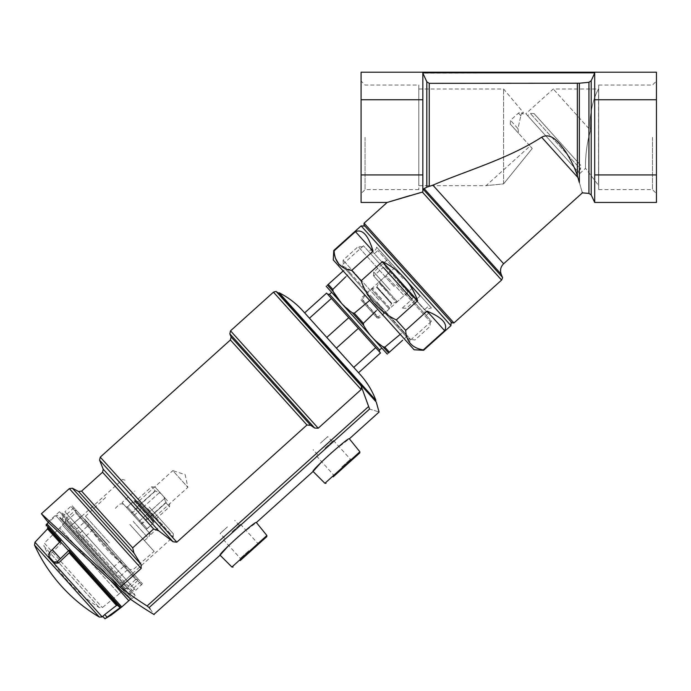 <?xml version="1.0" encoding="UTF-8"?>
<svg xmlns="http://www.w3.org/2000/svg" width="691" height="691" viewBox="0 0 691 691"><rect width="100%" height="100%" fill="white"/><g stroke="black" fill="none" stroke-linecap="round" stroke-linejoin="round"><path stroke-width="0.52" stroke-dasharray="3.46 2.59" d="M503.618 183.866L503.618 89.001L503.618 183.866L486.041 185.672L503.618 183.866L486.041 185.672L503.618 183.866L532.251 148.487L503.618 183.866M418.806 185.672L418.806 89.001L418.806 185.672L486.041 185.672L530.049 146.043L532.251 148.487L518.596 133.328L530.049 146.043M517.991 128.638L518.596 133.328L517.991 128.638L520.807 115.725L517.991 128.638L510.476 120.303L517.991 128.638M521.765 112.771L520.807 115.725L521.765 112.771L523.035 114.179L521.765 112.771M523.035 114.179C523.337 111.83 523.337 111.83 523.035 114.179C523.337 111.83 523.337 111.83 523.035 114.179L522.258 113.315L523.035 114.179M590.632 130.495C588.222 112.46 595.659 93.086 598.587 89.001C595.642 93.147 588.231 112.417 590.632 130.495C584.836 148.176 585.493 168.397 585.536 168.345C585.493 168.509 584.836 148.124 590.632 130.495C584.836 148.176 585.493 168.397 585.536 168.345C585.493 168.509 584.836 148.124 590.632 130.495L553.266 89.001L590.632 130.495M598.717 89.001L598.717 189.636L598.717 85.036L598.717 185.672L598.717 89.001L598.587 185.672L598.587 89.001L553.266 89.001L525.851 113.695L579.749 173.553L525.851 113.695M361.108 225.888L450.947 325.66M444.633 330.687L427.029 311.14C442.309 317.471 448.174 323.993 444.633 330.687L423.281 349.914L423.609 350.277M427.029 311.14L405.677 330.358L396.297 319.942C379.307 311.632 367.569 298.598 361.091 280.84L382.443 261.613C399.467 269.887 411.197 282.921 417.649 300.715L396.297 319.942M333.77 250.505L334.099 250.868L355.45 231.64C362.481 228.816 368.355 235.337 373.054 251.196L351.702 270.423L361.091 280.84M333.278 259.98L414.134 349.784M351.702 270.423L338.927 264.256M335.541 258.417L334.099 250.868M423.281 349.914C412.173 348.134 406.308 341.622 405.677 330.358M501.174 274.172L424.369 188.876L426.813 187.183L432.868 185.171C465.587 170.902 507.289 159.353 541.623 137.233L577.918 177.535L577.348 175.747C574.981 168.241 571.042 160.157 565.514 151.476C560.341 144.574 551.764 131.601 541.623 137.233M410.074 195.57L422.84 191.96L422.84 72.823L422.84 189.299L422.84 73.108L426.813 81.771L429.241 83.343L429.241 186.181M577.918 177.535L579.343 182.519C583.351 196.227 583.351 196.227 579.343 182.519L579.343 83.222L429.241 83.343M591.194 194.948L591.194 80.726L588.931 82.298L579.343 83.222M594.692 202.454L594.692 73.108L594.692 202.454L594.692 174.927L656.45 174.927L656.45 72.218M594.692 174.927L594.692 99.746L656.45 99.746M594.692 99.746L594.692 72.823L422.84 73.108M422.84 99.746L361.082 99.746L361.082 72.218M656.45 202.454L656.45 174.927M656.45 137.336L656.45 81.063L656.45 137.336M361.082 202.454L361.082 99.746M422.84 174.927L361.082 174.927M361.082 137.336L361.082 81.063L361.082 137.336M364.105 223.193L453.944 322.965M364.002 225.085L452.044 322.87M451.145 321.868L364.9 226.087L451.145 321.868M409.642 344.792L337.769 264.973L409.642 344.792L409.849 340.689L341.872 265.189L409.849 340.689L431.443 321.255L363.457 245.754L431.443 321.255M417.649 300.715L382.443 261.613M355.45 231.64L373.054 251.196M431.434 308.005L376.638 247.136L431.434 308.005C427.781 308.367 426.727 310.216 428.29 313.541L370.799 249.684L428.29 313.541L426.2 315.433L368.7 251.576L426.2 315.433M413.019 287.551L395.053 267.598L413.019 287.551L397.299 301.708L396.202 302.036L378.884 282.8L396.202 302.036L391.443 303.72L376.716 287.361L391.443 303.72L389.232 308.972L384.084 313.602L366.118 293.649L384.084 313.602L377.571 316.919L375.964 316.625L362.265 301.406L375.964 316.625M652.477 137.336L652.477 189.636L652.477 137.336M365.047 137.336L365.047 189.636L365.047 137.336M418.806 85.036L418.806 189.636L418.806 85.036L365.047 85.036L361.082 81.063M577.952 171.558L527.648 115.691L577.952 171.558L580.544 169.226L530.239 113.35L580.544 169.226L580.742 165.434L534.031 113.549L580.742 165.434M518.596 133.328L510.278 124.095L518.596 133.328M520.807 115.725L518.466 113.117L520.807 115.725M78.593 534.221L78.731 536.691L125.175 588.274L128.129 589.233L78.593 534.221L89.208 524.65L138.744 579.671L128.82 568.641L118.04 578.341L117.695 579.956L119.958 582.478L122.402 582.876L133.018 573.305M114.775 574.402L112.331 574.014L65.887 522.422L65.239 519.39L114.775 574.402L125.399 564.841L75.863 509.828L138.744 579.671L128.129 589.233L122.402 582.876M122.324 591.522L62.354 524.927L122.324 591.522L135.669 579.507L75.699 512.903L135.669 579.507L138.744 579.671L75.863 509.828L65.239 519.39L70.966 525.747L81.59 516.186L85.796 520.859L75.017 530.558L73.376 530.74L71.104 528.226L70.966 525.747M62.354 524.927L75.699 512.903L75.863 509.828L81.59 516.186M125.175 588.274L119.958 582.478M65.887 522.422L71.104 528.226M78.731 536.691L117.695 579.956M112.331 574.014L73.376 530.74M80.994 539.205L82.644 539.023L93.415 529.323L85.796 520.859M110.068 571.492L110.413 569.876L121.193 560.168L128.82 568.641M49.165 520.988L120.243 587.298A399.182 399.182 0 0 0 147.079 605.981L368.433 406.671L360.771 384.827L376.258 402.024M150.189 609.047L153.972 614.342M129.329 594.295L60.333 517.663L129.329 594.295L133.544 591.945L63.106 513.724L133.544 591.945L135.177 595.763L59.478 511.694L135.177 595.763L130.97 599.555L48.422 522.517L55.876 515.719L130.798 598.933L55.876 515.719L57.198 515.184L131.471 597.672L57.198 515.184M321.704 461.752L329.97 453.745L349.361 438.811M313.083 471.478L313.464 471.012M149.126 607.562L369.59 409.046C382.27 412.993 382.27 412.993 369.59 409.046L368.433 406.671M228.712 545.484L236.978 537.477L256.378 522.534M220.092 555.201L220.481 554.735M382.9 346.709L388.523 352.963C386.856 354.466 386.856 354.466 388.523 352.963L389.37 352.203L384.827 347.15L382.9 346.709C374.772 341.043 368.338 333.9 363.613 325.288L363.371 323.328L354.284 313.23L352.35 312.79L341.449 303.211M333.062 291.369L332.829 289.399L328.285 284.355L327.439 285.115C325.772 286.618 325.772 286.618 327.439 285.115L333.062 291.369M384.827 347.15L403.224 331.853L407.137 336.197L372.682 297.925L380.516 306.631L363.371 323.328M407.137 336.197L389.37 352.203M354.284 313.23L372.682 297.925L346.053 268.35L349.966 272.703L332.829 289.399M328.285 284.355L346.053 268.35M353.55 323.025L379.514 351.866L353.55 323.025M387.064 354.034L326.221 286.454M376.595 302.278L409.953 339.324L376.595 302.278M349.966 272.703L372.682 297.925M380.516 306.631L403.224 331.853M379.048 300.075L343.107 260.161L379.048 300.075M394.103 286.515L358.171 246.601L394.103 286.515M396.548 284.312L430.286 321.773L396.548 284.312M399.346 281.79L424.499 309.732L399.346 281.79M403.034 278.473L377.882 250.531L403.034 278.473M404.036 277.575L428.29 304.515L404.036 277.575M375.688 347.616L353.74 367.379L358.551 372.725L380.499 352.963L326.601 293.096L304.645 312.859L309.456 318.205L331.412 298.443M309.456 318.205L326.783 337.45L348.739 317.687M309.464 318.205L336.413 348.134L358.361 328.372M336.413 348.134L353.732 367.379L336.413 348.143M360.667 384.714L278.387 293.33L360.667 384.714L361.436 386.2L361.143 389.56L273.455 292.172M120.243 587.298L141.206 568.425L141.059 564.495L133.959 553.059L132.672 547.851L153.635 528.978L158.68 530.8L173.07 541.77L176.827 542.176L306.968 425L310.665 425.328L314.655 428.031L318.214 428.213L361.143 389.56M375.887 400.288L279.043 292.734M342.9 468.109L352.609 459.377L342.9 468.109M341.855 466.952L350.406 459.256L341.855 466.952M324.934 448.157L333.485 440.461L324.934 448.157M320.443 443.173L327.707 436.626L320.443 443.173M249.917 551.841L240.209 560.582L249.917 551.841M248.872 550.684L240.321 558.38L248.872 550.684M231.943 531.889L240.494 524.193L231.943 531.889M227.451 526.896L220.187 533.435L227.451 526.896M388.074 291.947L373.52 275.778L388.074 291.947M390.07 290.151L373.719 271.986L390.07 290.151M403.639 277.929L419.99 296.094L403.639 277.929M94.831 555.979L128.526 593.396L94.831 555.979M95.436 555.443L62.104 518.423L95.436 555.443M107.304 544.75L73.972 507.73L107.304 544.75M121.193 560.168L125.399 564.841M93.415 529.323L89.208 524.65M149.213 507.013L173.381 533.858L149.213 507.013M122.065 502.556L150.811 534.48L122.065 502.556L134.84 491.051M125.84 506.745L147.036 530.291L125.84 506.745L127.351 506.823L147.123 528.77L127.351 506.823L134.14 500.716L134.9 500.75L153.946 521.904L134.9 500.75M135.436 501.355L153.402 521.308L135.436 501.355L138.52 501.511L153.566 518.224L138.52 501.511L172.819 470.631L187.866 487.345L172.819 470.631L185.162 474.639L187.866 487.345L153.566 518.224L153.402 521.308M385.293 266.795L412.795 297.337L385.293 266.795L383.47 267.175L412.225 299.108L383.47 267.175L373.693 275.985M389.43 271.382L408.666 292.742L389.43 271.382L386.07 275.683L404.036 295.636L386.07 275.683L361.125 298.141L379.091 318.093L361.125 298.141L361.03 300.032L377.2 317.998L361.03 300.032M147.814 519.114L165.935 502.798L169.528 506.788L165.935 502.798L163.827 496.76L165.935 502.798L147.814 519.114L151.407 523.104L137.034 507.142L155.155 490.826L151.562 486.835L155.155 490.826L160.934 493.555L155.155 490.826L137.034 507.142L133.441 503.152L147.814 519.114M163.827 496.76L155.052 487.017L163.827 496.76M141.629 524.279L133.847 515.633L159.785 492.277L167.567 500.915L157.194 489.401L159.785 492.277L133.847 515.633L139.029 521.394L164.976 498.038L139.029 521.394L141.629 524.279L167.567 500.915M129.856 524.443L154.11 551.383L129.856 524.443M136.438 518.518L148.479 531.889L136.438 518.518M141.076 523.666L126.643 507.643L141.076 523.666L147.062 518.276L152.219 524.003L132.637 502.253L147.062 518.276M131.8 513.361L137.785 507.971M131.255 512.757L133.847 515.633L131.255 512.757L157.194 489.401M121.763 606.957L46.953 523.864M72.235 505.803L142.372 583.696L72.235 505.803L70.914 506.339L141.707 584.957L70.914 506.339L64.928 511.729L135.721 590.347L64.928 511.729M66.181 513.119L134.46 588.948L66.181 513.119L60.195 518.509L128.474 594.338L60.195 518.509M104.842 618.652L120.571 607.329L69.126 550.2L57.198 561.792L53.82 561.999L48.914 556.549L49.182 552.886L60.307 541.502L61.309 542.616L47.61 527.406L60.635 541.874L60.834 540.993L60.635 541.874L60.834 540.993L46.142 524.676M69.584 551.815L117.988 605.566L68.919 551.072L69.584 551.815L69.178 552.895L58.381 563.096L54.857 563.139L49.951 557.697L50.357 554.199L49.951 557.697L48.914 556.549L49.951 557.697M61.309 542.616L60.912 543.722L61.309 542.616M107.088 617.201L104.738 614.593L116.494 605.454L117.988 605.566L68.919 551.072L69.126 550.2M117.988 605.566L119.327 607.061L120.571 607.329M102.89 616.493L104.738 614.593M59.564 542.228L60.912 543.722L50.357 554.199L60.912 543.722L47.558 528.891M53.82 561.999L54.857 563.139M122.074 591.246L119.085 593.94L59.607 527.889L119.085 593.94L102.38 607.588L99.34 607.691A154.395 154.395 0 0 1 43.87 546.089L99.34 607.691L43.87 546.089L44.293 543.083L102.38 607.588L44.293 543.083L62.605 525.195L122.074 591.246L62.605 525.195M426.813 81.771L426.813 187.183M577.348 83.343L577.348 175.747M588.931 82.298L588.931 193.411M432.868 185.171L503.644 263.763M423.099 189.179L502.305 277.143M422.356 192.072L501.588 280.071M397.299 301.708L379.324 281.755L397.299 301.708M391.849 303.358L377.113 286.998L391.849 303.358M389.672 307.918L372.354 288.683L389.672 307.918M389.232 308.972L371.266 289.011L389.232 308.972M377.571 316.919L362.136 299.782L377.571 316.919M82.644 539.023L118.04 578.341M110.413 569.876L75.017 530.558M147.615 508.455L173.216 536.89L147.615 508.455M363.613 325.288L352.35 312.79M379.609 349.966L329.486 294.297M376.889 302.01L410.886 339.765L376.889 302.01M360.84 384.965L277.264 292.146M361.436 386.2L276.365 291.723M318.214 428.213L230.526 330.825M314.655 428.031L229.835 333.822M310.665 425.328L231.096 336.958M306.968 425L230.405 339.963M176.827 542.176L100.264 457.14M173.07 541.77L99.573 460.146M158.68 530.8L103.244 469.241M153.635 528.978L102.553 472.247M132.672 547.851L81.59 491.12M133.959 553.059L78.532 491.491M141.059 564.495L72.391 488.226M141.206 568.425L69.333 488.606M359.881 451.802L324.9 483.294M266.89 535.525L231.908 567.026M134.14 500.716L153.903 522.664L134.14 500.716M107.528 544.551L84.984 519.52L107.528 544.551M109.437 542.832L85.503 516.246L109.437 542.832M133.216 521.42L147.943 537.771L133.216 521.42M128.811 600.721L111.087 581.036M60.307 558.57L52.214 549.578M68.582 550.701L60.307 541.502M99.331 617.063L34.55 545.121M102.242 616.951L34.965 542.236M116.494 605.454L69.178 552.895M49.182 552.886L50.357 554.199L49.182 552.886M57.198 561.792L58.381 563.096M418.806 89.001L503.618 89.001L523.26 112.408L522.258 113.315M579.749 173.553L585.536 168.345L598.717 185.672M376.638 247.136C375.887 250.738 373.943 251.584 370.799 249.684L368.7 251.576M363.457 245.754L341.872 265.189L337.769 264.973M598.717 189.636L652.477 189.636L656.45 193.601M598.717 85.036L652.477 85.036L656.45 81.063M418.806 189.636L365.047 189.636L361.082 193.601M534.031 113.549L530.239 113.35L527.648 115.691M510.278 124.095L510.476 120.303L518.466 113.117L520.936 111.856M395.053 267.598L379.324 281.755L376.716 287.361L371.266 289.011L366.118 293.649L362.136 299.782L362.265 301.406M173.381 533.858L173.216 536.89L122.134 582.884L122.031 584.785M125.045 480.176C122.791 479.373 121.78 479.321 122.013 480.02L70.923 526.015L69.031 525.911M362.818 246.851L358.171 246.601L343.107 260.161L343.237 265.232M430.286 321.773L430.035 326.42L414.98 339.981L409.953 339.324M369.754 254.547C369.832 252.932 371.309 252.699 374.194 253.856L377.882 250.531L379.782 250.634M423.35 314.077C424.956 314.18 425.336 312.729 424.499 309.732L428.195 306.407L428.29 304.515M316.392 455.853L333.312 474.648L333.2 476.85M333.485 440.461L350.406 459.256L352.609 459.377M332.198 441.618L327.707 436.626M317.67 454.695L313.178 449.711M223.4 539.585L240.321 558.38L240.209 560.582M240.494 524.193L257.415 542.988L259.617 543.1M239.207 525.35L234.715 520.358M224.679 538.427L220.187 533.435M402.628 308.108L406.42 308.307L419.99 296.094L420.741 296.128M373.52 275.778L373.719 271.986L387.288 259.773L387.323 259.013M47.955 522.076L59.478 511.694L63.106 513.724L60.333 517.663M73.972 507.73L62.104 518.423L61.145 518.561M140.636 581.762L128.759 592.455L128.526 593.396M150.811 534.48L163.586 522.983M153.946 521.904L153.903 522.664L147.123 528.77L147.036 530.291M402.447 307.91L412.225 299.108L412.795 297.337M377.2 317.998L379.091 318.093L404.036 295.636L408.666 292.742M151.407 523.104L169.528 506.788L169.71 503.298M133.441 503.152L151.562 486.835L155.052 487.017M105.602 497.503L85.503 516.246L84.984 519.52A151.718 151.718 0 0 0 130.063 569.583L133.372 569.41L154.11 551.383M144.341 540.535L147.943 537.771C149.817 535.966 149.999 534.005 148.479 531.889M115.362 508.351L118.489 505.069C120.484 503.385 122.454 503.411 124.397 505.147M146.233 529.392L152.219 524.003M126.643 507.643L132.637 502.253M142.372 583.696L135.721 590.347M128.474 594.338L134.46 588.948M131.471 597.672L130.547 599.157"/><path stroke-width="1.04" d="M423.609 350.277L423.281 349.914L444.633 330.687C448.174 323.993 442.309 317.471 427.029 311.14L405.677 330.358L396.297 319.942L417.649 300.715C411.197 282.921 399.467 269.887 382.443 261.613L361.091 280.84L351.702 270.423L373.054 251.196C368.355 235.337 362.481 228.816 355.45 231.64L334.099 250.868L333.77 250.505L361.108 225.888L450.947 325.66L423.609 350.277L414.134 349.784L333.278 259.98L333.77 250.505M405.677 330.358C406.239 341.544 412.112 348.057 423.281 349.914M361.091 280.84C367.577 298.607 379.307 311.641 396.297 319.942M334.099 250.868C334.703 262.096 340.577 268.618 351.702 270.423M338.927 264.256L335.541 258.417M423.099 189.179L502.305 277.143A177.224 177.224 0 0 0 501.174 274.172L424.369 188.876L422.84 189.299L426.813 187.183L426.813 81.771L422.84 73.108M588.931 82.298L588.931 193.411L591.194 194.948L591.194 80.726L594.692 73.108L591.194 80.726L588.931 82.298L579.343 83.222L579.343 182.519C583.351 196.227 583.351 196.227 579.343 182.519L577.918 177.535L541.623 137.233C507.203 159.388 465.82 170.815 432.868 185.171L426.813 187.183M588.931 193.411L582.392 192.858L582.185 192.184M579.343 83.222L429.241 83.343L426.813 81.771M541.623 137.233C551.807 131.627 560.332 144.583 565.506 151.467C571.042 160.165 574.99 168.267 577.348 175.747L577.918 177.535M656.45 99.746L656.45 72.218L361.082 72.218L361.082 99.746L422.84 99.746L422.84 72.823L594.692 72.823L594.692 99.746L656.45 99.746L656.45 202.454L594.692 202.454L594.692 174.927L656.45 174.927M594.692 99.746L594.692 174.927M502.305 277.143C502.823 277.005 502.582 277.981 501.588 280.071L422.356 192.072L387.141 202.454L422.84 191.96L422.84 174.927L361.082 174.927L361.082 202.454L387.141 202.454L410.074 195.57M361.082 99.746L361.082 174.927M422.84 99.746L422.84 174.927M501.588 280.071L453.944 322.965L364.105 223.193L387.141 202.454M453.944 322.965L452.044 322.87L364.002 225.085L364.105 223.193M451.145 321.868L450.947 325.66M417.649 300.715L382.443 261.613M373.054 251.196L355.45 231.64M427.029 311.14L444.633 330.687M368.433 406.671L147.079 605.981L149.126 607.562L147.079 605.981A399.182 399.182 0 0 1 120.243 587.298L41.417 513.741L120.243 587.298L141.206 568.425L141.059 564.495L133.959 553.059L132.672 547.851L153.635 528.978L158.68 530.8L173.07 541.77L176.827 542.176L306.968 425L310.665 425.328L314.655 428.031L318.214 428.213L361.143 389.56L361.436 386.2L360.667 384.714L369.59 409.046C382.27 412.993 382.27 412.993 369.59 409.046L149.126 607.562L150.189 609.047M34.55 545.121A161.115 161.115 0 0 0 99.331 617.063L34.55 545.121L34.965 542.236L47.558 528.891L47.61 527.406L60.307 541.502L60.834 540.993L46.142 524.676L48.422 522.517L47.955 522.076A402.784 402.784 0 0 1 41.417 513.741L49.165 520.988M153.972 614.342L220.092 555.201C217.553 554.752 256.197 519.969 256.378 522.534L313.083 471.478C310.544 471.029 349.188 436.237 349.361 438.811L379.074 412.052L376.258 402.024L277.437 292.267L360.667 384.714M149.126 607.562C155.812 616.916 155.812 616.916 149.126 607.562M47.955 522.076L130.97 599.555A402.784 402.784 0 0 0 154.145 614.584M313.464 471.012L321.704 461.752M220.481 554.735L228.712 545.484M369.685 300.421L354.284 313.23L352.35 312.79C344.282 307.184 337.856 300.041 333.062 291.369L327.439 285.115C325.772 286.618 325.772 286.618 327.439 285.115L328.285 284.355L332.829 289.399L333.062 291.369L341.449 303.211M354.284 313.23L363.371 323.328L363.613 325.288C368.398 333.969 374.824 341.104 382.9 346.709L384.827 347.15L389.37 352.203L402.672 340.231M400.227 334.34L384.827 347.15M343.159 270.958L328.285 284.355M332.829 289.399L345.655 276.901M363.371 323.328L376.198 310.829M326.178 286.255L387.262 354.094M382.9 346.709L388.523 352.963C386.856 354.466 386.856 354.466 388.523 352.963L389.37 352.203M358.361 328.372L336.413 348.134L353.732 367.379L360.348 374.721L358.551 372.725L380.499 352.963L326.601 293.096L304.645 312.859L302.848 310.864L309.456 318.205L331.412 298.443M309.456 318.205L353.732 367.379L375.688 347.616M309.464 318.205L326.783 337.45L348.739 317.687M278.387 293.33L279.043 292.734L375.887 400.288C372.302 390.795 367.12 382.27 360.348 374.721M333.2 476.85L359.795 452.907L333.2 476.85M240.209 560.582L266.804 536.631L240.209 560.582M46.953 523.864L121.763 606.957L130.547 599.157M47.61 527.406L60.307 541.502L49.182 552.886L48.914 556.549L53.82 561.999L57.198 561.792L69.126 550.2L120.571 607.329L104.954 618.782L102.89 616.493L102.242 616.951L34.965 542.236M57.198 561.792L58.381 563.096L69.178 552.895L69.584 551.815M69.126 550.2L68.919 551.072L119.327 607.061L117.988 605.566L116.494 605.454L104.738 614.593L102.769 616.363L104.842 618.652M120.571 607.329L119.327 607.061L117.988 605.566M49.951 557.697L54.857 563.139L58.381 563.096M53.82 561.999L54.857 563.139M429.241 186.181L429.241 83.343M577.348 175.747L577.348 83.343M582.392 192.858L503.644 263.763L432.868 185.171M352.35 312.79L363.613 325.288M327.586 294.193L329.486 294.297L379.609 349.966L379.514 351.866M361.436 386.2L276.365 291.723L360.84 384.965M276.365 291.723C276.512 291.265 275.536 291.412 273.455 292.172L361.143 389.56M273.455 292.172L230.526 330.825L318.214 428.213M230.526 330.825L229.835 333.822L314.655 428.031M229.835 333.822L231.096 336.958L310.665 425.328M231.096 336.958L230.405 339.963L306.968 425M230.405 339.963L100.264 457.14L176.827 542.176M100.264 457.14L99.573 460.146L173.07 541.77M99.573 460.146L103.244 469.241L158.68 530.8M103.244 469.241L102.553 472.247L153.635 528.978M102.553 472.247L81.59 491.12L132.672 547.851M81.59 491.12L78.532 491.491L133.959 553.059M78.532 491.491L72.391 488.226L141.059 564.495M72.391 488.226L69.333 488.606L141.206 568.425M313.083 471.478L324.9 483.294L359.881 451.802L349.361 438.811M220.092 555.201L231.908 567.026L266.89 535.525L256.378 522.534M111.087 581.036L128.811 600.721M110.914 614.774L111.216 615.102L121.763 606.957M52.214 549.578L60.307 558.57M60.307 541.502L68.582 550.701M69.178 552.895L116.494 605.454M47.558 528.891L59.564 542.228M107.088 617.201L104.738 614.593M591.194 194.948L594.692 202.454M501.174 274.172C499.843 270.19 500.664 266.726 503.644 263.763M364.9 226.087L361.108 225.888M379.609 349.966L381.708 348.083M329.486 294.297L331.576 292.405M41.417 513.741L69.333 488.606M375.23 400.884L375.887 400.288M279.043 292.734C288.112 297.294 296.05 303.34 302.848 310.864M324.9 483.294L326.014 483.32M359.881 451.802L359.795 452.907M231.908 567.026L233.022 567.052M266.89 535.525L266.804 536.631M111.216 615.102L104.954 618.782M99.331 617.063L102.242 616.951M46.142 524.676L46.28 525.929"/></g></svg>
